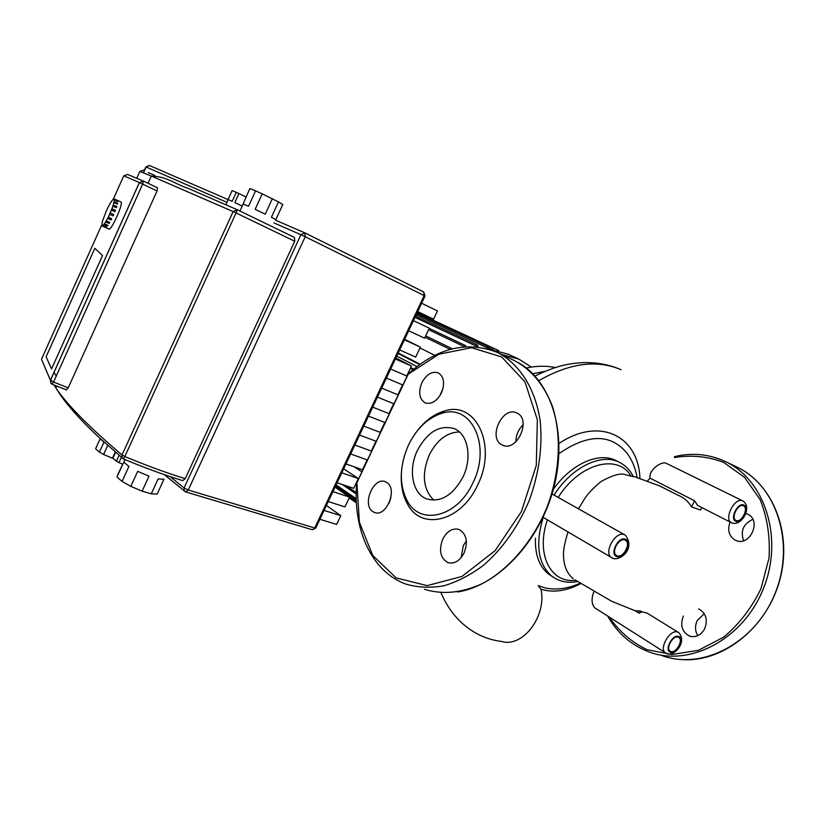 <?xml version="1.0" encoding="UTF-8"?>
<svg xmlns="http://www.w3.org/2000/svg" width="825" height="825" viewBox="0 0 825 825"><rect width="100%" height="100%" fill="white"/><g stroke="black" fill="none" stroke-linecap="round" stroke-linejoin="round"><path stroke-width="1.24" d="M459.381 431.929C447.026 432.352 437.023 439.952 429.371 454.73C421.482 473.983 422.957 489.142 433.795 500.198M462.856 477.252C472.498 457.947 467.971 433.919 454.286 428.649C439.849 424.545 427.587 431.743 417.502 450.223C408.004 469.332 412.263 493.649 426.628 498.888C440.602 502.734 452.677 495.516 462.856 477.252M401.352 473.488C400.661 485.451 402.775 495.763 407.684 504.405C421.431 530.877 460.958 521.699 477.458 485.42C497.795 445.593 475.778 400.249 444.489 410.984C434.383 413.933 425.36 420.482 417.429 430.65M408.561 444.892C399.352 465.929 398.96 484.667 407.375 501.115C420.317 525.927 457.328 517.162 472.766 483.161C491.803 445.861 471.343 403.291 441.983 413.294C427.979 417.698 416.842 428.227 408.561 444.892M388.988 503.374L390.937 497.547M386.688 482.45L385.409 481.79C373.642 476.262 361.628 504.838 372.869 511.603L374.395 512.408C386.213 517.914 398.155 488.812 386.688 482.45M461.134 557.659L463.341 545.562L466.342 540.922M442.819 538.983C438.622 550.223 440.282 558.092 447.8 562.578C454.204 564.269 459.618 561.103 464.042 553.101C468.218 541.85 466.599 533.992 459.195 529.526C452.688 527.783 447.233 530.929 442.819 538.983M501.899 444.819L502.642 445.18C516.862 452.42 531.733 419.574 517.11 413.15L516.708 412.964C502.528 405.683 487.575 437.92 501.899 444.819M439.828 395.804L443.066 388.276M441.396 392.999C445.129 383.377 444.077 376.664 438.25 372.848C431.97 371.023 426.515 374.292 421.895 382.687C418.151 392.298 419.234 399.022 425.133 402.847C431.331 404.632 436.755 401.352 441.396 392.999M408.385 373.787L356.668 483.182M515.924 441.777C515.934 435.084 518.358 429.402 523.194 424.731M250.119 188.605L255.575 190.843L248.531 206.271L243.117 203.94L249.789 188.77M232.155 190.606L236.27 192.338L232.165 201.341L228.071 199.568L232.062 190.668M117.624 474.87L123.791 462.103L128.906 466.445L122.059 481.418L116.995 476.984M113.138 457.658L115.634 452.347M95.989 447.903L100.134 438.838L103.981 442.087L99.413 452.121L95.597 448.821M115.242 452.007L112.406 458.226L103.599 454.451L107.724 445.376M112.406 458.226L113.293 458.525M99.413 452.121L103.599 454.451M119.12 455.359L116.438 461.216L112.953 458.236M122.781 464.258L118.965 462.629L121.399 457.308M116.438 461.216L118.965 462.629M151.284 493.824L158.122 478.923L163.958 479.284L157.162 494.051L151.284 493.824L142.117 491.153L130.804 486.358L137.682 471.343L148.995 476.18L142.117 491.153M122.059 481.418L130.804 486.358M157.162 494.051L157.864 492.546M242.251 206.116L234.826 202.568L238.93 193.566L246.252 197.072M225.978 204.786L228.071 199.568M238.93 193.566L236.27 192.338M282.851 204.373L275.859 219.605L271.425 217.233L278.468 201.877L282.758 204.579M272.312 198.743L265.248 214.16L255.142 209.323L262.216 193.875L278.468 201.877M239.993 211.056L243.117 203.94M262.216 193.875L255.575 190.843M94.823 248.294L102.537 255.533L51.542 368.95L46.107 356.812L94.823 248.294L46.107 356.812L51.542 368.95L102.537 255.533L94.823 248.294M417.708 311.572L433.568 319.192L417.605 311.809M429.33 328.175L413.438 320.657L429.33 328.175L424.607 338.168L408.674 330.773M404.642 339.323L420.379 347.119L404.405 339.838M399.651 349.934L415.676 357.091L420.379 347.119M395.876 357.957L411.458 366.032L395.392 358.978M390.648 369.043L406.756 375.973L411.458 366.032M381.676 388.111L397.867 394.814L402.548 384.893L386.399 378.067M372.714 407.127L388.998 413.603L393.669 403.703L377.438 397.114M363.784 426.102L380.139 432.352L384.811 422.472L368.486 416.109M354.863 445.036L371.312 451.058L375.963 441.21L359.566 435.064M345.974 463.918L362.505 469.724L367.146 459.886L350.656 453.967M343.664 468.827L358.349 478.531L341.777 472.828M337.105 482.759L353.719 488.338L358.349 478.531M335.032 487.152L349.563 497.124L332.918 491.648M328.257 501.548L344.943 506.911L349.563 497.124M433.568 319.192L437.456 310.963L421.637 303.239M326.422 505.436L340.808 515.677L324.081 510.417M319.904 519.286L336.672 524.432L340.808 515.677M148.263 172.58L154.791 175.467M237.177 209.705L233.124 211.571L236.063 212.943L237.249 209.736L294.432 237.404L294.731 241.24L185.233 478.686L182.645 480.614C164.588 475.097 144.86 467.888 123.461 458.978L124.823 456.534L122.007 454.988L122.11 457.906L122.801 458.607M143.395 181.067L139.363 182.562L142.653 184.109L143.457 181.098L157.493 187.78L157.059 190.957L68.207 387.884L66.34 389.854M56.234 376.118L53.986 372.353M102.083 225.885L102.176 222.038L105.982 211.829M105.878 211.788L107.92 207.704M107.817 207.663L109.89 204.033M109.766 203.981L111.736 201.176M111.571 201.094L113.386 199.011M113.025 199.299L114.005 198.773L117.635 200.496L114.201 198.887L113.902 199.547L114.005 198.773M120.914 201.991L120.966 202.012C123.843 202.775 111.22 231.041 108.91 229.061L108.838 229.02M117.851 201.187L114.397 200.104L114.087 200.722L114.407 199.578L117.624 201.609M117.635 203.259L117.428 204.146L113.974 202.548L113.675 203.043L113.881 202.156L114.18 201.651L117.635 203.259L117.263 204.074M113.881 202.156L117.336 203.754M116.799 206.394L116.428 207.57L112.705 206.302L113.087 205.126L116.799 206.394L116.304 207.508M113.087 205.126L116.552 206.735M115.448 210.282L114.922 211.623L111.272 210.169L111.798 208.828L115.448 210.282L114.819 211.571M111.798 208.828L115.263 210.437M110.22 212.943L113.695 214.552L113.087 215.913L109.519 214.252L111.457 210.014M113.592 214.5L113.087 215.913M109.519 214.252L112.984 215.851M108.25 217.161L111.726 218.749L111.086 220.007L107.611 218.419L109.612 214.314M111.612 218.697L111.086 220.007M107.611 218.151L111.086 219.739M106.26 220.883L109.735 222.472L109.127 223.493L105.662 221.904L107.611 218.419M109.601 222.41L109.127 223.493M105.755 221.461L109.23 223.049M104.455 223.75L107.92 225.338L107.405 226.019L103.95 224.441L105.662 221.904M107.735 225.256L107.405 226.019M104.136 223.864L107.59 225.442M103.012 225.493L106.466 227.071L102.651 225.782L103.95 224.441M101.877 225.792L102.176 225.142L102.063 225.937L105.404 227.453M114.201 198.887L114.407 199.578M114.397 200.104L114.18 201.651M113.974 202.548L113.345 204.786M112.963 205.961L111.983 208.684M102.651 225.782L102.063 225.937M419.987 347.964L434.878 355.358M420.152 364.227L398.207 352.987M410.737 367.558L413.758 369.126M413.16 369.621L410.345 368.383M465.991 346.644L465.465 345.562L463.671 346.83M477.902 346.923L477.562 345.139L475.654 346.706M488.586 349.088L488.483 346.83L486.544 348.521M497.506 350.501L498.723 350.8M452.296 348.841L450.388 349.357M532.816 373.715L544.748 371.425M555.297 367.537C546.263 365.661 536.611 365.805 526.36 367.991M488.792 349.15L508.303 354.234M501.621 354.482L518.935 359.164L531.341 367.073M698.631 608.902C706.035 613.006 708.036 619.658 704.653 628.877C700.848 635.363 695.815 637.766 689.545 636.075C682.007 631.981 679.955 625.309 683.358 616.069M704.282 613.676L697.228 620.513C694.805 625.876 694.99 630.939 697.775 635.693M745.717 513.459L747.78 514.243C762.094 520.534 749.698 547.233 735.683 540.344L734.951 540.004C728.857 535.92 727.238 529.928 730.104 522.029M752.833 519.358C743.366 523.772 740.283 530.887 743.603 540.705M552.028 493.969L624.773 534.847M543.861 517.76L543.221 517.388C535.188 544.16 537.952 563.681 551.523 575.963L554.905 578.253M697.579 505.395L694.567 500.785L650.038 478.129C648.326 470.229 661.444 460.886 666.136 463.268L666.363 463.382M743.428 505.787L743.572 505.859C749.007 508.221 741.386 523.174 736.127 520.493L735.9 520.389C730.517 517.966 738.231 503.023 743.428 505.787M678.119 637.106L678.975 637.55C683.451 640.447 676.005 653.431 670.931 651.564L670.003 651.09C665.579 648.13 673.107 635.157 678.119 637.106M624.917 540.035L625.628 540.396C631.228 543.623 623.133 558.37 617.172 555.803L616.357 555.38C610.84 552.059 619.039 537.353 624.917 540.035M575.056 579.903L611.83 601.353L634.982 610.675L639.024 613.181L642.19 611.83L647.13 613.14L678.14 632.259M595.423 608.273L594.722 607.819C591.525 604.117 591.236 598.713 593.876 591.638M639.932 478.572C638.612 435.631 599.332 416.377 559.051 443.417M647.243 481.222L650.038 478.129M701.776 507.55L700.538 510.046L691.556 506.87L694.567 500.785M578.438 508.685C584.719 499.775 584.069 495.804 601.157 481.439C612.831 475.066 620.936 472.818 625.463 474.705L633.373 476.737C630.29 470.539 625.948 465.888 620.348 462.804C602.539 452.327 571.942 466.589 554.029 495.103M553.348 489.338C571.477 463.299 599.992 451.213 616.956 461.082L619.101 462.165M552.337 576.572L548.316 573.922C539.22 566.383 534.93 554.482 535.435 538.209M440.993 592.773C445.82 604.034 452.213 613.573 460.164 621.369C472.189 632.868 486.007 639.561 501.61 641.458C522.648 647.996 546.913 616.285 540.994 589.205C553.224 592.969 566.486 591.102 580.779 583.595M580.13 583.182C568.219 588.668 556.597 590.257 545.263 587.957L538.117 585.657L540.994 589.205M633.157 476.314L635.033 476.871M558.968 453.637C588.081 433.589 610.799 433.507 627.124 453.368C632.197 460.237 635.528 468.301 637.106 477.582M639.024 613.181L640.138 610.943L642.19 611.83M691.556 506.87C688.328 501.342 683.688 497.403 677.645 495.062L659.639 485.935M634.982 610.675L640.138 610.943M573.323 578.758C568.817 575.252 565.806 570.065 564.3 563.197C563.289 555.648 562.021 551.75 567.992 531.981M407.859 374.416L438.972 354.193L471.529 347.696L501.672 356.957L524.958 381.862L537.364 419.781L536.281 465.424L521.41 511.593L495.124 550.646L461.897 576.458L427.195 585.637L396.165 577.902L372.756 555.493L359.391 522.256L356.854 482.439M406.075 584.162C417.914 587.555 430.485 588.112 443.778 585.822C457.236 581.842 470.436 575.035 483.388 565.403C502.631 548.625 517.904 527.02 529.196 500.589C538.993 473.54 542.675 447.109 540.231 421.297C535.435 388.462 519.368 363.67 497.444 352.492M424.411 589.287C442.417 594.846 461.649 593 482.12 583.739C508.767 569.59 532.898 541.499 547.016 507.241C560.092 472.55 561.804 435.126 552.265 405.921C543.84 384.636 531.279 369.559 514.573 360.69M52.068 384.161L53.573 382.027L50.428 380.263L51.088 383.532M157.493 187.78L143.385 181.057L139.404 182.583L50.459 380.315L50.851 383.254L52.119 384.223L66.443 389.936M294.432 237.404L237.249 209.736L188.1 188.347C173.095 183.263 167.722 176.767 151.305 176.034L233.124 211.571L122.007 454.988C88.626 426.577 66.588 404.198 55.894 387.874L53.986 384.966M123.451 458.906L100.392 438.704C78.86 418.698 64.02 401.754 55.894 387.874L56.719 386.048M304.848 232.877L300.908 234.713L305.198 236.723L304.848 232.877M304.951 232.928L423.699 291.957L424.163 295.567L425.019 296.051L315.851 527.887L312.159 529.681L185.811 491.978M188.255 490.019L184.068 487.977L184.202 490.957L185.677 491.948L188.255 490.019L305.198 236.723L424.163 295.567L314.738 527.969L188.255 490.019M146.108 167.042L149.428 165.474L228.298 199.681L149.428 165.474L145.891 166.898L143.251 172.776M143.478 172.868L146.128 166.99L227.061 202.403M273.869 222.884L300.908 234.713L184.068 487.977L170.136 476.613M304.621 232.784L275.189 220.017L304.889 232.898L423.699 291.957L425.04 296.02M49.479 378.087L48.252 375.2M136.723 178.272L139.796 171.435L143.602 170.074M139.796 171.435L151.305 176.034L148.036 183.274M185.233 478.686C166.825 473.024 146.685 465.64 124.823 456.534L236.063 212.943L294.731 241.24M51.686 381.16L50.768 379.5M50.593 380.686L41.477 359.277L101.702 225.05M143.22 180.995L127.607 174.446L123.802 175.807L139.363 182.562L50.428 380.263L41.477 359.277M68.207 387.884L53.573 382.027L142.653 184.109L157.059 190.957M113.396 198.99L123.802 175.807M428.608 329.691L463.867 346.428M414.975 317.377L475.984 346.005M416.223 314.748L486.936 347.696M488.998 347.655L493.391 349.697M335.136 486.946L356.338 501.487M336.074 484.935L356.245 498.702M346.18 485.801L356.214 492.597M425.061 337.219L450.233 349.398M397.99 353.451L419.688 364.567M396.743 356.101L417.017 366.548L396.743 356.101M662.413 655.741C702.766 670.426 755.937 642.696 775.49 592.391C795.496 542.273 775.902 484.811 736.766 467.022L725.433 461.598M609.19 617.069C619.111 631.403 631.713 642.283 647.006 649.688L672.014 654.514L698.393 650.337L723.68 637.158C739.2 624.154 751.616 608.004 760.949 588.72L768.993 558.174C770.292 537.168 767.343 517.667 760.155 499.672L744.573 477.366L723.68 462.392C707.788 456.369 691.371 454.75 674.417 457.545M607.726 616.131C617.585 633.538 631.661 645.583 649.945 652.266C690.391 667.012 743.861 638.87 763.651 587.977C783.894 537.271 764.363 479.273 725.123 461.453C708.84 454.008 691.917 452.42 674.376 456.679M613.315 558.515C620.74 560.608 635.632 548.615 625.391 535.198L624.37 534.683C615.574 530.63 603.261 552.616 611.511 557.628L612.779 558.288M625.309 539.241C632.734 541.52 623.865 559.567 616.791 556.586C609.242 554.441 618.224 536.106 625.309 539.241M731.992 522.978C741.603 526.546 752.648 507.282 742.902 500.95L742.727 500.868C734.931 496.671 723.37 519.038 731.424 522.699L731.785 522.875M743.799 505.055C750.028 507.375 741.654 524.205 735.756 521.225C729.424 519.018 737.911 501.94 743.799 505.055M667.6 653.998C675.273 655.689 687.122 641.654 678.779 632.651L677.521 632.012C670.034 629.052 658.721 648.471 665.342 652.936L665.878 653.297M678.48 636.384C685.028 637.942 676.789 654.483 670.57 652.286C663.919 650.853 672.262 634.064 678.48 636.384M538.89 380.645C568.559 363.598 595.207 359.648 618.843 368.806L621.091 369.765M558.257 497.289C579.604 463.207 617.946 453.307 631.053 476.2M575.654 580.295C550.523 583.523 535.549 554.142 547.387 519.843M407.684 504.415L407.375 501.115M406.096 584.172C371.044 571.632 352.78 528.835 356.689 482.924L408.055 374.086C437.178 347.779 466.95 340.57 497.392 352.461L514.522 360.659M441.983 413.294L444.489 410.984M457.524 591.979C497.98 585.791 540.189 541.169 553.967 487.008C567.827 432.908 551.306 380.346 517.574 362.216M124.915 459.587L116.975 476.963M165.258 475.427L185.677 491.948M312.345 529.732L315.728 528.144M55.698 385.646L56.574 386.368M120.945 202.001L117.521 200.403M108.91 229.061L105.466 227.494M361.866 471.828L354.121 466.775M488.483 346.83L416.79 313.531M465.465 345.562L429.217 328.402M477.562 345.139L415.563 316.14M451.976 348.583L425.679 335.899M417.151 312.768L498.341 350.419M335.61 485.925L356.287 500.084M349.192 497.908L356.4 502.858M342.21 484.471L356.204 493.958M507.798 354.007L518.935 359.164M684.307 659.722C724.68 661.351 767.477 626.649 779.914 579.552C792.598 532.527 772.561 483.625 736.766 467.022M690.597 636.405L689.545 636.075M543.077 517.296L613.099 558.442M697.218 505.22L731.909 522.937M667.26 653.905L594.722 607.819M666.301 463.341L742.799 500.899M548.316 573.922L551.523 575.963C558.855 581.532 567.548 583.399 577.603 581.553M660.186 486.142L634.569 476.706M535.002 376.014C556.896 365.351 568.837 363.629 581.8 362.691C595 362.134 607.344 364.165 618.843 368.806"/></g></svg>

